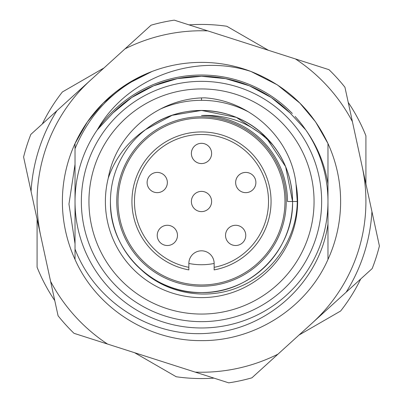 <?xml version="1.0" encoding="UTF-8"?>
<svg xmlns="http://www.w3.org/2000/svg" width="403" height="403" viewBox="0 0 403 403"><rect width="100%" height="100%" fill="white"/><g stroke="black" fill="none" stroke-linecap="round" stroke-linejoin="round"><path stroke-width="0.6" d="M75.029 148.717C90.055 112.492 115.726 86.746 152.032 71.472A139.121 139.121 0 0 1 250.968 71.472C286.206 85.461 311.877 109.485 327.971 143.544L315.589 121.887L299.872 103.128L277.335 84.867L250.968 71.472L277.335 84.867L299.872 103.128L315.589 121.887L327.971 143.544L327.971 201.5A126.471 126.471 0 0 1 201.5 327.971A126.471 126.471 0 0 1 75.029 201.5L75.029 143.544L87.411 121.887L103.128 103.128L125.665 84.867L152.032 71.472L125.665 84.867L103.128 103.128L87.411 121.887L75.029 143.544L87.411 121.887L103.128 103.128L125.665 84.867L152.032 71.472A139.121 139.121 0 0 0 75.029 259.456C96.393 308.149 148.435 341.104 201.5 340.621C254.565 341.104 306.607 308.149 327.971 259.456C306.607 308.149 254.565 341.104 201.5 340.621C148.435 341.104 96.393 308.149 75.029 259.456C96.393 308.149 148.435 341.104 201.5 340.621C254.565 341.104 306.607 308.149 327.971 259.456C306.607 308.149 254.565 341.104 201.5 340.621C148.435 341.104 96.393 308.149 75.029 259.456L75.029 201.5A126.471 126.471 0 0 1 97.249 129.897L112.956 112.956L131.731 97.516L153.578 85.814L177.305 78.64L201.5 76.283L225.695 78.64L249.422 85.814L271.269 97.516L290.044 112.956L305.751 129.897A126.471 126.471 0 0 0 295.117 116.462M201.5 76.283L177.305 78.64L153.578 85.814L131.731 97.516L112.956 112.956A125.217 125.217 0 0 1 290.044 112.956M88.942 201.5A112.558 112.558 0 0 0 201.5 314.058A112.558 112.558 0 0 0 314.058 201.5A112.558 112.558 0 0 0 201.5 88.942A112.558 112.558 0 0 0 88.942 201.5M321.649 201.5A120.149 120.149 0 0 1 201.5 321.649A120.149 120.149 0 0 1 81.351 201.5A120.149 120.149 0 0 1 201.5 81.351A120.149 120.149 0 0 1 321.649 201.5M145.659 129.575L172.136 115.303L201.5 110.442L236.349 117.374L265.889 137.111L285.626 166.651L292.558 201.5L285.626 166.651L265.889 137.111L236.349 117.374L201.5 110.442L172.136 115.303L145.659 129.575L172.136 115.303L201.5 110.442L236.349 117.374L265.889 137.111L285.626 166.651L292.558 201.5L285.626 166.651L265.889 137.111L236.349 117.374L201.5 110.442L172.136 115.303L145.659 129.575L172.136 115.303L201.5 110.442L236.349 117.374L265.889 137.111L285.626 166.651L292.558 201.5A91.058 91.058 0 0 0 273.425 145.659C254.973 125.288 231.977 115.187 204.437 115.369L201.5 115.5A86 86 0 0 1 287.5 201.5L292.558 201.5C293.832 250.127 250.127 293.832 201.5 292.558C152.873 293.832 109.168 250.127 110.442 201.5C109.168 250.127 152.873 293.832 201.5 292.558C250.127 293.832 293.832 250.127 292.558 201.5C293.832 250.127 250.127 293.832 201.5 292.558C152.873 293.832 109.168 250.127 110.442 201.5C109.168 250.127 152.873 293.832 201.5 292.558C250.127 293.832 293.832 250.127 292.558 201.5C293.832 250.127 250.127 293.832 201.5 292.558C152.873 293.832 109.168 250.127 110.442 201.5C109.168 250.127 152.873 293.832 201.5 292.558C250.127 293.832 293.832 250.127 292.558 201.5C292.16 176.519 283.269 155.059 265.889 137.111C234.989 105.133 180.62 101.319 145.659 129.575A91.058 91.058 0 0 0 110.442 201.5C109.168 250.127 152.873 293.832 201.5 292.558C250.127 293.832 293.832 250.127 292.558 201.5L285.626 166.651L265.889 137.111L236.349 117.374L201.5 110.442L172.136 115.303L145.659 129.575A91.058 91.058 0 0 1 273.425 145.659L265.889 137.111L236.349 117.374L201.5 110.442L172.136 115.303L145.659 129.575C127.796 141.574 115.334 157.734 108.281 178.066C116.109 132.693 159.351 97.818 205.036 97.853C250.671 101.042 291.122 138.536 296.034 184.121A96.121 96.121 0 0 1 201.5 297.621A96.121 96.121 0 0 1 108.281 178.066M292.538 203.575A91.058 91.058 0 0 1 141.005 269.562A91.058 91.058 0 0 1 110.442 201.5M296.034 184.121L297.258 201.5C296.925 237.432 274.1 272.03 241.075 286.15C208.235 301.046 167.285 294.507 141.005 269.562M327.971 184C324.793 164.293 317.388 146.259 305.751 129.897A126.471 126.471 0 0 1 327.971 201.5L327.971 259.456A139.121 139.121 0 0 0 327.971 143.544M75.029 249.064C95.531 303.137 153.956 339.266 211.404 332.969C269.093 328.48 319.911 281.349 327.971 223.997M292.306 113.47A126.471 126.471 0 0 0 97.249 129.897C126.829 77.603 194.15 53.03 250.968 71.472M213.968 378.12A177.063 177.063 0 0 1 176.207 376.745L134.572 352.706M360.69 279.017A177.063 177.063 0 0 1 340.621 311.025L298.986 335.064M348.227 102.392A177.063 177.063 0 0 1 365.914 135.786L365.914 183.859M189.032 24.88A177.063 177.063 0 0 1 226.793 26.255L268.428 50.294M42.31 123.983A177.063 177.063 0 0 1 62.379 91.975L104.014 67.936M54.773 300.608A177.063 177.063 0 0 1 37.086 267.214L37.086 219.141M297.258 201.5L287.682 201.5M201.5 115.5L207.323 115.696M201.5 97.974L201.5 100.322M188.851 269.899A69.558 69.558 0 0 1 201.5 131.942A69.558 69.558 0 0 1 214.149 269.899L214.149 263.471A12.649 12.649 0 0 0 201.5 250.822A12.649 12.649 0 0 0 188.851 263.471L188.851 269.899M116.764 201.5A84.736 84.736 0 0 0 201.5 286.236A84.736 84.736 0 0 0 286.236 201.5A84.736 84.736 0 0 0 201.5 116.764A84.736 84.736 0 0 0 116.764 201.5M211.615 201.5A10.115 10.115 0 0 0 201.5 191.385A10.115 10.115 0 0 0 191.385 201.5A10.115 10.115 0 0 0 201.5 211.615A10.115 10.115 0 0 0 211.615 201.5M211.615 153.442A10.115 10.115 0 0 0 201.5 143.322A10.115 10.115 0 0 0 191.385 153.442A10.115 10.115 0 0 0 201.5 163.558A10.115 10.115 0 0 0 211.615 153.442M167.351 182.529A10.115 10.115 0 0 0 157.235 172.413A10.115 10.115 0 0 0 147.115 182.529A10.115 10.115 0 0 0 157.235 192.649A10.115 10.115 0 0 0 167.351 182.529M255.885 182.529A10.115 10.115 0 0 0 245.765 172.413A10.115 10.115 0 0 0 235.649 182.529A10.115 10.115 0 0 0 245.765 192.649A10.115 10.115 0 0 0 255.885 182.529M245.765 235.392A10.115 10.115 0 0 0 235.649 225.277A10.115 10.115 0 0 0 225.529 235.392A10.115 10.115 0 0 0 235.649 245.513A10.115 10.115 0 0 0 245.765 235.392M177.471 235.392A10.115 10.115 0 0 0 167.351 225.277A10.115 10.115 0 0 0 157.235 235.392A10.115 10.115 0 0 0 167.351 245.513A10.115 10.115 0 0 0 177.471 235.392M248.434 111.868A101.178 101.178 0 0 0 160.097 109.183M120.23 182.458A83.471 83.471 0 0 1 220.542 120.23A83.471 83.471 0 0 1 282.77 220.542A83.471 83.471 0 0 1 182.458 282.77A83.471 83.471 0 0 1 120.23 182.458M214.149 263.456A63.236 63.236 0 0 1 188.851 263.456M40.829 236.385A164.414 164.414 0 0 1 90.952 79.799M362.171 166.615A164.414 164.414 0 0 1 312.048 323.201M75.119 316.3A170.736 170.736 0 0 0 107.53 344.051L195.223 372.12A170.736 170.736 0 0 0 277.969 354.156L346.122 292.246A170.736 170.736 0 0 0 371.939 211.6L352.403 121.625A170.736 170.736 0 0 0 295.47 58.949L207.777 30.88A170.736 170.736 0 0 0 125.031 48.844L56.878 110.754A170.736 170.736 0 0 0 31.061 191.4L50.597 281.375A170.736 170.736 0 0 0 75.119 316.3M107.53 344.051L74.016 333.326A183.385 183.385 0 0 1 58.067 315.766L50.597 281.375M125.031 48.844L151.08 25.182A183.385 183.385 0 0 1 174.262 20.15L207.777 30.88M31.061 191.4L23.596 157.009A183.385 183.385 0 0 1 30.83 134.416L56.878 110.754M295.47 58.949L328.984 69.674A183.385 183.385 0 0 1 344.933 87.234L352.403 121.625M371.939 211.6L379.404 245.991A183.385 183.385 0 0 1 372.171 268.584L346.122 292.246M277.969 354.156L251.92 377.818A183.385 183.385 0 0 1 228.738 382.85L195.223 372.12M75.029 243.775L68.953 204.074L75.029 164.369M231.589 244.661A10.115 10.115 0 0 0 243.805 241.382A10.115 10.115 0 0 0 233.025 225.625A10.115 10.115 0 0 0 231.589 244.661M158.596 240.465A10.115 10.115 0 0 0 170.383 245.049A10.115 10.115 0 0 0 171.018 225.962A10.115 10.115 0 0 0 158.596 240.465M165.24 176.338A10.115 10.115 0 0 0 152.949 173.366A10.115 10.115 0 0 0 154.853 192.362A10.115 10.115 0 0 0 165.24 176.338M203.888 163.275A10.115 10.115 0 0 0 211.615 153.261A10.115 10.115 0 0 0 193.49 147.256A10.115 10.115 0 0 0 203.888 163.275M255.195 178.856A10.115 10.115 0 0 0 244.243 172.524A10.115 10.115 0 0 0 240.702 191.289A10.115 10.115 0 0 0 255.195 178.856M191.385 201.364A10.115 10.115 0 0 0 199.158 211.343A10.115 10.115 0 0 0 209.479 195.284A10.115 10.115 0 0 0 191.385 201.364M214.149 267.325A67.029 67.029 0 0 0 201.5 134.471A67.029 67.029 0 0 0 188.851 267.325M271.058 201.5A69.558 69.558 0 0 1 214.149 269.899"/></g></svg>
